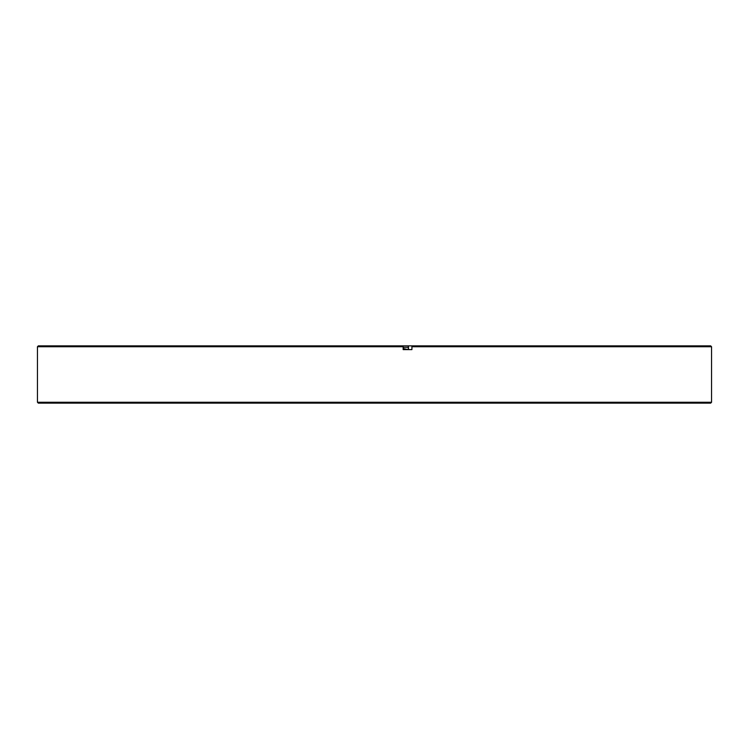 <?xml version="1.0" encoding="UTF-8"?>
<svg xmlns="http://www.w3.org/2000/svg" width="749" height="749" viewBox="0 0 749 749"><rect width="100%" height="100%" fill="white"/><g stroke="black" fill="none" stroke-linecap="round" stroke-linejoin="round"><path stroke-width="1.12" d="M710.67 403.14L38.33 403.14L37.45 402.26L711.55 402.26L710.67 403.14M403.149 348.51L408.111 349.605M408.28 347.293L403.149 347.293M411.922 346.74L411.828 345.86L710.67 345.86L711.55 346.74L411.922 346.74L411.922 349.605L403.149 349.605L403.149 346.74L37.45 346.74L37.45 402.26M37.45 346.74L38.33 345.86L411.828 345.86M408.28 349.605L408.28 345.86M403.065 345.86L403.149 346.74M408.467 349.605L408.467 345.86M711.55 346.74L711.55 402.26"/></g></svg>
